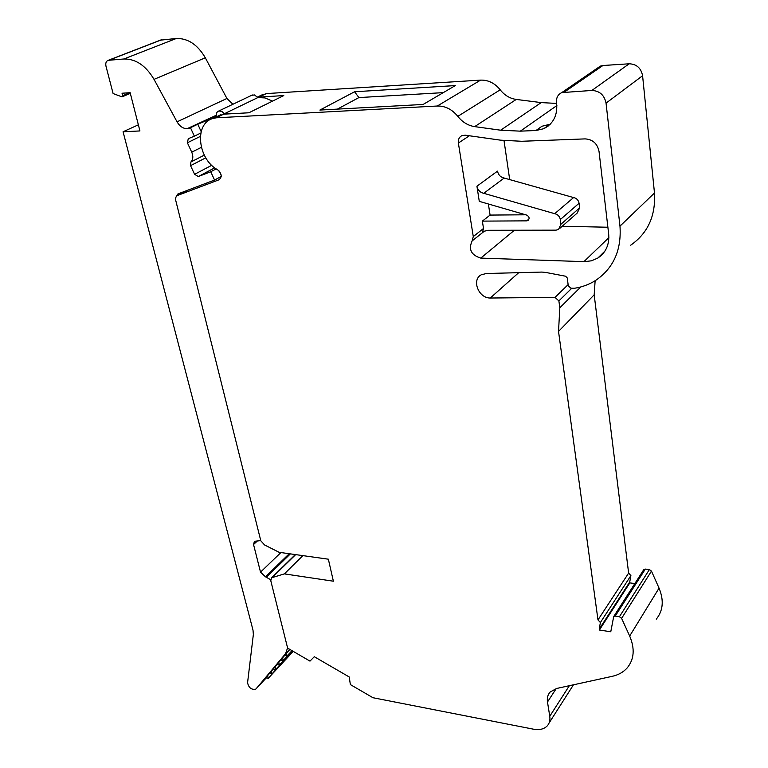<?xml version="1.0" encoding="UTF-8"?>
<svg xmlns="http://www.w3.org/2000/svg" width="768" height="768" viewBox="0 0 768 768"><rect width="100%" height="100%" fill="white"/><g stroke="black" fill="none" stroke-linecap="round" stroke-linejoin="round"><path stroke-width="1.15" d="M160.406 40.157L176.352 38.477C187.978 38.218 197.635 44.659 205.315 57.802L226.925 98.467L232.915 104.256M266.093 678.086L255.782 689.126C251.491 689.971 248.755 687.85 247.565 682.762L253.363 634.416L253.008 630.154L123.072 131.77L139.93 130.944L130.147 92.688L122.045 93.235L122.582 95.779L121.997 96.864L113.107 93.552L105.974 66.173C105.36 63.082 106.128 61.123 108.269 60.317L123.898 58.982C135.811 58.819 145.853 65.616 154.022 79.354L177.053 121.834C179.712 126.346 183.072 128.63 187.123 128.688L216.192 115.306M251.568 95.357L254.467 94.934L257.866 97.574L264.979 97.93L272.544 101.117M230.006 113.818L224.371 113.731L257.866 97.574M216.163 168.864L210.739 171.754L198.326 176.525L194.592 174.317L211.757 165.293M267.562 675.59L268.195 678.346L265.718 677.789L269.52 673.488M271.267 671.174L271.891 673.949L269.414 673.392L273.245 669.053M275.002 666.72L275.635 669.514L273.13 668.957L276.998 664.579M278.774 662.227L279.398 665.04L276.883 664.483L280.79 660.067M282.576 657.696L283.2 660.528L280.675 659.971L284.611 655.517M286.416 653.126L287.03 655.968L284.486 655.411L289.872 649.421M584.554 261.667L480.778 258.096C471.168 255.12 468.288 249.389 472.138 240.902L473.28 236.573L458.371 143.04C457.987 139.469 459.206 136.973 462.048 135.571L465.264 135.187L500.573 140.17L521.741 141.274L585.13 138.893C592.714 139.402 597.35 143.568 599.021 151.373L608.678 234.019C609.523 244.598 605.904 252.614 597.811 258.058L591.514 260.794L584.554 261.667M595.133 280.733L594.182 294.826L628.627 573.091L630.902 575.597L629.731 582.01L599.242 629.107L600.374 622.541L597.984 619.901L558.528 331.43L559.814 307.795L558.883 300.922L555.005 297.389L490.272 298.022C478.55 298.31 471.312 279.725 481.306 274.771L486.413 273.514L541.968 272.074L545.971 272.486L565.594 276.221L567.254 277.968L568.291 285.84L570.902 288.211L574.378 288.278C582.173 287.117 589.334 284.448 595.843 280.282C613.555 268.061 621.6 250.013 619.978 226.128L606.048 103.133C604.358 95.069 599.635 90.845 591.878 90.451L561.763 92.602C557.808 94.55 556.08 97.91 556.57 102.682C557.818 114.97 553.536 123.648 543.744 128.717L535.987 130.502L520.33 131.155L500.659 130.205L474.672 126.624C468.029 125.578 462.413 122.16 457.814 116.371C452.074 109.325 445.238 105.869 437.299 106.022L216.115 117.821L212.938 118.502C193.939 123.437 197.702 159.264 217.747 169.862C221.846 173.683 222.25 177.005 218.957 179.818L177.677 195.408C175.891 196.272 175.258 197.971 175.766 200.534L260.813 540.806L264.557 544.954L279.082 552.298L328.358 559.19L333.379 581.203L284.371 573.888L271.632 577.757L270.778 580.694L287.635 648.125L309.994 661.123L314.294 656.717L349.21 676.954L350.371 684.586L372.97 697.728L533.578 729.206C539.51 730.253 544.09 729.13 547.296 725.837C549.504 723.322 550.33 720.134 549.763 716.266L547.488 702C546.893 697.968 547.795 694.627 550.186 691.978L556.637 688.474L612.24 676.33C618.432 674.947 623.414 672.144 627.197 667.91C634.205 659.338 635.03 648.72 629.674 636.038L621.61 618.355L619.421 616.742L615.226 616.128L613.699 616.56L610.771 631.766L599.366 630.029L599.242 629.107M337.411 109.114L358.896 97.584L443.29 92.63M259.104 96.269L266.362 93.59L259.085 97.094L283.776 95.578L248.87 112.781L223.699 114.163L216.317 116.87M259.085 97.094L257.702 97.325M319.891 110.064L423.12 104.458L455.318 85.574L354.595 91.757L319.891 110.064M266.362 93.59L480.595 80.112C488.246 79.891 494.774 83.117 500.198 89.808C504.528 95.29 509.885 98.506 516.259 99.437L541.21 102.595L556.675 103.43M223.699 114.163L216.115 117.821M547.478 126.019L548.266 125.99M597.571 68.016L600.326 66.125L602.928 65.51L629.184 63.792C636.595 64.09 641.069 68.074 642.586 75.734L654.48 192.998C655.766 215.837 647.837 233.232 630.691 245.184M518.707 272.678L490.272 298.022M568.128 284.621L555.005 297.389M580.762 286.963L559.814 307.795M594.182 294.826L558.528 331.43M628.627 573.091L597.984 619.901M629.731 582.01L629.837 582.893L599.366 630.029M629.837 582.893L634.858 583.565M643.613 569.904L645.331 569.078L649.373 569.587L651.466 571.104L659.05 588.134C664.07 600.336 663.149 610.685 656.275 619.171M302.89 555.619L284.371 573.888M550.282 124.176L541.93 126.259L535.987 130.502M488.381 203.981L490.08 215.078L482.362 221.117L483.504 228.461L482.362 232.752L484.387 231.187L488.074 230.294L556.003 230.16L558.509 229.517L560.947 224.227L560.333 219.533C559.67 216.355 557.798 214.406 554.698 213.686L483.754 193.306L504.173 178.042L573.61 197.568C576.634 198.25 578.467 200.141 579.082 203.251L579.658 207.85L577.238 213.034L559.978 228.221M607.891 227.232L562.205 226.262M483.754 193.306C480.086 192.47 477.802 190.109 476.928 186.211L479.28 201.35L526.704 215.098C529.421 216.72 529.805 218.544 527.885 220.57L526.723 220.858L529.094 218.899M509.693 179.597L504.019 140.602M476.928 186.211L497.51 171.139C498.355 174.941 500.573 177.245 504.173 178.042M554.698 213.686L573.61 197.568M482.362 221.117L526.723 220.858M358.896 97.584L354.595 91.757M490.08 215.078L525.629 214.79M256.08 688.838L285.552 653.693L287.578 647.894M205.786 157.814L190.57 165.667L190.886 162.01C193.123 159.562 193.411 156.288 191.741 152.189L187.382 142.781L188.285 138.672L194.362 136.176L190.474 127.728L189.331 128.198M194.362 136.176L200.813 133.018M224.371 113.731L221.741 111.322L218.765 111.014C216.72 111.859 215.914 113.683 216.326 116.496L197.779 124.214L201.158 131.597M197.779 124.214L190.474 127.728M175.824 197.424L177.926 193.92L214.56 180.058L210.739 171.754M221.213 176.448L214.56 180.058M270.682 579.725L265.459 576.797L260.525 572.141L253.546 544.522L254.438 541.296L259.91 540.71L260.592 539.923M219.283 171.13L221.194 175.296M190.57 165.667L194.592 174.317M123.072 131.77L138.365 124.819M177.053 121.834L226.925 98.467M122.582 95.779L129.84 92.707M583.901 261.658L608.87 237.638M630.902 575.597L600.374 622.541M221.155 176.88L218.16 178.099M188.333 189.984L177.677 195.408M219.715 179.405L218.957 179.818M480.595 80.112L437.299 106.022M500.198 89.808L457.814 116.371M516.259 99.437L474.672 126.624M541.21 102.595L500.659 130.205M556.877 105.562L520.33 131.155M602.928 65.51L564.47 91.997M629.184 63.792L591.878 90.451M642.586 75.734L606.048 103.133M654.48 192.998L619.978 226.128M571.786 288.23L558.883 300.922M645.331 569.078L615.226 616.128M649.373 569.587L619.421 616.742M651.466 571.104L621.61 618.355M659.05 588.134L629.674 636.038M556.243 688.57L547.488 702M569.357 685.699L549.763 716.266M295.661 554.611L272.342 577.411M480.778 258.096L514.397 230.246M482.362 232.752L472.138 240.902M458.371 143.04L469.382 135.763M473.28 236.573L483.504 228.461M560.333 219.533L579.082 203.251M560.947 224.227L579.658 207.85M289.661 649.306L285.552 653.693M214.733 167.837L198.365 176.506M257.318 541.027L253.546 544.522M280.906 552.547L260.525 572.141M289.238 553.718L265.459 576.797M290.4 553.872L266.63 576.97M190.886 162.01L204.288 155.136M201.331 147.36L191.741 152.189M200.323 136.406L187.382 142.781M108.758 60.24L161.558 39.811M123.898 58.982L176.352 38.477M154.022 79.354L205.315 57.802M268.368 678.163L293.242 651.389M272.074 673.757L293.002 651.245M275.808 669.312L292.752 651.101M279.581 664.838L292.502 650.957M283.382 660.317L292.243 650.803M287.222 655.766L291.984 650.65M122.266 96.787L130.33 93.37M220.531 114.845L212.938 118.502M600.326 66.125L561.763 92.602M643.853 569.52L613.699 616.56M573.466 684.797L549.072 723.043M295.354 554.573L271.632 577.757M549.638 124.474L543.744 128.717M597.811 258.058L604.867 251.174M263.251 94.272L257.491 97.046M527.885 220.57L528.586 219.984M198.326 176.525L214.723 167.837M218.765 111.014L252.394 94.963M108.269 60.317L161.078 39.888M188.822 128.39L216.192 115.248"/></g></svg>
